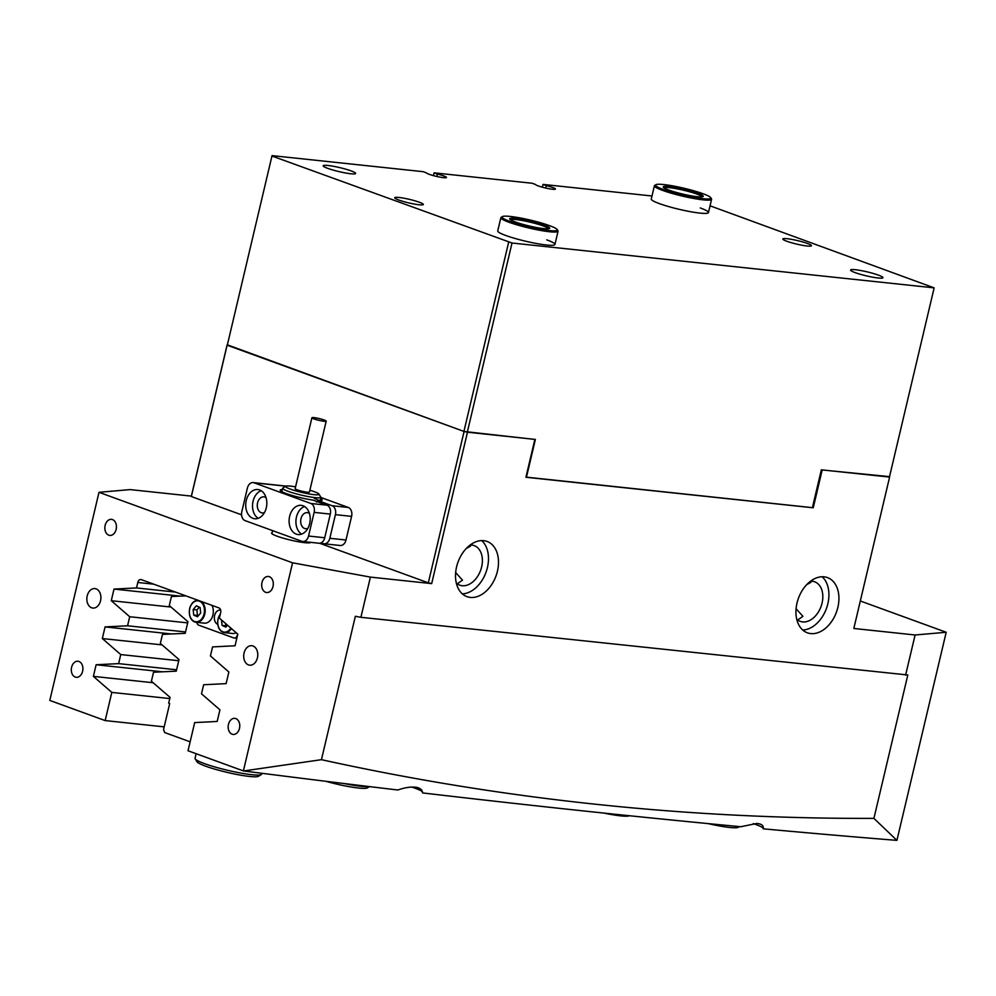 <?xml version="1.0" encoding="UTF-8"?>
<svg xmlns="http://www.w3.org/2000/svg" width="996" height="996" viewBox="0 0 996 996"><rect width="100%" height="100%" fill="white"/><g stroke="black" fill="none" stroke-linecap="round" stroke-linejoin="round"><path stroke-width="1.49" d="M797.012 603.041A29.382 20.219 -70 0 1 827.489 577.605A29.382 20.219 -70 0 1 837.86 607.386A29.382 20.219 -70 0 1 807.383 632.821A29.382 20.219 -70 0 1 797.012 603.041M822.136 576.759A29.382 20.219 -70 0 1 827.85 603.738A29.382 20.219 -70 0 1 802.726 630.02M497.427 571.206A29.382 20.219 110 0 0 487.056 541.438A29.382 20.219 110 0 0 456.579 566.873A29.382 20.219 110 0 0 466.95 596.641A29.382 20.219 110 0 0 497.427 571.206M462.306 593.853A29.382 20.219 110 0 0 487.418 567.558A29.382 20.219 110 0 0 481.703 540.579M257.416 657.883A9.798 6.997 -83.9 0 0 251.776 645.707A9.798 6.997 -83.9 0 0 244.057 653.015A9.798 6.997 -83.9 0 0 249.71 665.191A9.798 6.997 -83.9 0 0 257.416 657.883M100.546 600.75A9.798 6.997 -83.9 0 0 94.906 588.586A9.798 6.997 -83.9 0 0 87.2 595.894A9.798 6.997 -83.9 0 0 92.84 608.058A9.798 6.997 -83.9 0 0 100.546 600.75M239.476 728.4A8.08 5.777 -83.9 0 0 234.819 718.365A8.08 5.777 -83.9 0 0 228.458 724.391A8.08 5.777 -83.9 0 0 233.114 734.438A8.08 5.777 -83.9 0 0 239.476 728.4M273.016 586.507A8.08 5.777 -83.9 0 0 268.36 576.472A8.08 5.777 -83.9 0 0 261.998 582.498A8.08 5.777 -83.9 0 0 266.654 592.545A8.08 5.777 -83.9 0 0 273.016 586.507M116.146 529.386A8.08 5.777 -83.9 0 0 111.502 519.339A8.08 5.777 -83.9 0 0 105.14 525.378A8.08 5.777 -83.9 0 0 109.784 535.412A8.08 5.777 -83.9 0 0 116.146 529.386M82.606 671.279A8.08 5.777 -83.9 0 0 77.949 661.232A8.08 5.777 -83.9 0 0 71.6 667.27A8.08 5.777 -83.9 0 0 76.244 677.305A8.08 5.777 -83.9 0 0 82.606 671.279M272.169 532.661A20.082 2.453 13.3 0 0 271.572 533.072A20.082 2.453 13.3 0 0 277.149 536.209A20.082 2.453 13.3 0 0 298.09 541.675A20.082 2.453 13.3 0 0 310.628 542.347M756.786 823.468L740.825 826.73A5043.719 616.437 13.3 0 1 422.516 792.916C422.541 790.077 420.499 788.197 416.353 787.288C411.049 786.616 404.886 787.512 397.852 790.002A5043.719 616.437 13.3 0 1 243.609 770.966L321.447 759.674C502.084 799.452 686.244 819.011 873.915 818.376L896.91 840.375A5043.719 616.437 13.3 0 1 763.235 828.821C763.857 825.659 761.703 823.866 756.786 823.468M810.856 581.166L810.956 582.311L806.735 584.627M810.582 581.178A21.053 14.492 -70 0 1 814.628 581.776A21.053 14.492 -70 0 1 822.061 603.115A21.053 14.492 -70 0 1 800.224 621.355A21.053 14.492 -70 0 1 796.738 619.213M466.302 548.46L470.535 546.144L470.423 544.999M470.149 545.011A21.053 14.492 -70 0 1 474.196 545.609A21.053 14.492 -70 0 1 481.628 566.948A21.053 14.492 -70 0 1 459.791 585.175A21.053 14.492 -70 0 1 456.305 583.034M457.251 583.818L462.493 580.158L455.658 572.551M162.062 644.885L102.327 638.548L105.078 626.907L171.486 633.966M175.47 592.085L136.514 587.939L137.797 582.473A3.922 2.801 96.1 0 1 140.884 579.548A3.922 2.801 96.1 0 1 141.37 579.66L218.896 607.896A3.922 2.801 96.1 0 1 220.676 612.652L219.381 618.118L237.807 634.153L235.056 645.782L212.571 646.914L210.43 655.966L228.868 671.989L226.117 683.63L203.632 684.75L201.491 693.801L219.929 709.824L217.178 721.465L194.681 722.586L188.02 750.76L243.385 770.916L292.575 562.815L98.99 492.31L130.103 489.596L191.381 496.108L227.15 344.753L464.086 431.48L534.864 439.423L525.925 477.271L813.246 507.798L822.186 469.963L889.528 476.648M467.46 432.264L431.679 583.619L428.317 582.834L464.086 431.48M873.915 818.376L907.817 674.989L360.901 617.308L370.412 577.107L431.679 583.619M905.588 675.188L915.1 634.987L853.821 628.476L889.59 477.121M796.09 608.73L802.925 616.325L797.684 619.985M860.32 600.986L946.2 632.261L896.91 840.375M946.2 632.261L915.1 634.987M813.246 507.798L812.437 507.499M185.53 631.937L127.563 625.787L105.078 626.907M127.563 625.787L129.704 616.736L111.266 600.7L114.017 589.072L180.438 596.131M136.514 587.939L114.017 589.072M98.99 492.31L49.8 700.425L105.153 720.581L111.813 692.407L93.387 676.384L96.126 664.743L162.547 671.802M176.591 669.773L118.624 663.622L96.126 664.743M118.624 663.622L120.753 654.571L102.327 638.548M164.178 726.856L105.153 720.581M763.272 828.498A26.929 3.287 13.3 0 0 753.237 823.617M411.609 787.052A26.929 3.287 -166.7 0 1 422.329 791.646M187.671 622.886L129.704 616.736M178.732 660.734L120.753 654.571M292.575 562.815L370.412 577.107M227.125 345.176L191.344 496.531L241.555 514.82M319.604 543.243L428.317 582.834M360.901 617.308L355.348 616.287L321.447 759.674M169.781 698.57L111.813 692.407M93.387 676.384L153.11 682.733M111.266 600.7L171.001 607.05M185.879 595.869L171.424 596.542L169.295 605.568L187.958 621.703L185.206 633.332L162.485 634.377L160.344 643.404L179.006 659.539L176.255 671.167L153.533 672.225L151.404 681.252L170.067 697.374L168.685 703.188L169.694 703.55L163.543 729.57L164.651 732.546L190.136 741.821M221.535 619.998L222.083 625.388L225.831 627.119L227.486 625.177M231.408 628.576A11.018 7.881 96.1 0 1 224.449 632.622L232.628 633.493A11.018 7.881 -83.9 0 0 236.189 632.734M225.606 623.533L225.831 625.787L226.652 626.16M225.831 625.787L222.083 625.388M201.229 601.46A11.018 7.881 96.1 0 1 204.591 614.731A11.018 7.881 96.1 0 1 196.088 622.288L204.255 623.16A11.018 7.881 -83.9 0 0 212.758 615.603A11.018 7.881 -83.9 0 0 211.961 605.369M200.657 613.038L200.109 607.548L196.361 605.805L193.162 609.552L193.71 615.055L197.457 616.785L200.657 613.038M199.287 607.162L196.909 609.95L197.457 615.453L198.279 615.827M197.457 615.453L193.71 615.055M196.909 609.95L193.162 609.552M220.651 610.1A7.346 5.254 -83.9 0 0 220.377 610.062A7.346 5.254 -83.9 0 0 214.601 615.54A7.346 5.254 -83.9 0 0 217.688 624.368M237.608 633.979L237.571 635.149M236.824 638.324L234.259 638.05A3.922 2.801 -83.9 0 1 233.774 637.938L198.727 625.177A3.922 2.801 -83.9 0 1 196.847 622.375M234.259 638.05A3.922 2.801 -83.9 0 0 237.334 635.124M310.814 503.466L254.08 482.799A7.346 5.254 -83.9 0 0 253.171 482.587A7.346 5.254 -83.9 0 0 247.394 488.077L241.804 511.72A7.346 5.254 -83.9 0 0 245.128 520.634L301.875 541.301A7.346 5.254 -83.9 0 0 302.772 541.513A7.346 5.254 -83.9 0 0 308.548 536.035L314.138 512.38A7.346 5.254 -83.9 0 0 310.814 503.466L326.987 505.184L313.08 500.117A21.551 2.639 -166.7 0 1 286.188 493.53A21.551 2.639 -166.7 0 1 280.287 490.518A21.551 2.639 -166.7 0 1 282.354 489.546M289.649 516.302A14.691 10.508 -83.9 0 0 298.115 534.566A14.691 10.508 -83.9 0 0 309.681 523.597A14.691 10.508 -83.9 0 0 301.215 505.346A14.691 10.508 -83.9 0 0 289.649 516.302M304.539 506.503A14.691 10.508 -83.9 0 0 296.459 517.036A14.691 10.508 -83.9 0 0 301.601 534.13M309.445 513.475A8.08 5.777 -83.9 0 0 307.328 512.641A8.08 5.777 -83.9 0 0 300.966 518.667A8.08 5.777 -83.9 0 0 305.623 528.714A8.08 5.777 -83.9 0 0 307.864 528.341M310.042 521.593A8.08 5.777 96.1 0 1 310.154 520.535M246.261 500.502A14.691 10.508 -83.9 0 0 254.727 518.754A14.691 10.508 -83.9 0 0 266.293 507.798A14.691 10.508 -83.9 0 0 257.827 489.546A14.691 10.508 -83.9 0 0 246.261 500.502M261.151 490.704A14.691 10.508 -83.9 0 0 253.071 501.225A14.691 10.508 -83.9 0 0 258.213 518.318M266.057 497.676A8.08 5.777 -83.9 0 0 263.94 496.842A8.08 5.777 -83.9 0 0 257.578 502.868A8.08 5.777 -83.9 0 0 262.234 512.915A8.08 5.777 -83.9 0 0 264.475 512.542M335.415 514.646L329.825 538.288L345.998 540.006L351.588 516.364L335.415 514.646A7.346 5.254 -83.9 0 0 332.091 505.731L348.264 507.45A7.346 5.254 96.1 0 1 351.588 516.364M321.123 542.832L323.14 543.567A7.346 5.254 -83.9 0 0 324.049 543.779A7.346 5.254 -83.9 0 0 329.825 538.288M345.998 540.006A7.346 5.254 96.1 0 1 340.221 545.497L324.049 543.779M308.548 536.035L324.721 537.753L330.311 514.098L314.138 512.38M320.488 498.56A21.551 2.639 -166.7 0 1 321.907 500.353A21.551 2.639 -166.7 0 1 318.197 500.664L332.091 505.731M348.264 507.45L320.749 497.427M326.987 505.184A7.346 5.254 96.1 0 1 330.311 514.098M324.721 537.753A7.346 5.254 96.1 0 1 318.944 543.231L302.772 541.513M319.193 500.702A19.584 2.39 13.3 0 0 314.338 498.461M318.197 500.664L316.392 502.059M295.575 486.857A17.144 2.092 13.3 0 0 292.787 486.409A17.144 2.092 13.3 0 0 285.79 486.235A17.144 2.092 13.3 0 0 293.447 490.157A17.144 2.092 13.3 0 0 311.785 494.377A17.144 2.092 13.3 0 0 318.894 494.053A17.144 2.092 13.3 0 0 309.868 490.244M318.894 494.053L320.712 496.942A19.584 2.39 -166.7 0 1 320.787 497.265A19.584 2.39 -166.7 0 1 312.582 497.303A19.584 2.39 -166.7 0 1 292.637 492.808A19.584 2.39 -166.7 0 1 282.665 488.252A19.584 2.39 -166.7 0 1 282.876 488.003L285.79 486.235M323.127 421.146A7.346 0.896 13.3 0 0 326.202 421.134A7.346 0.896 13.3 0 0 322.467 419.428A7.346 0.896 13.3 0 0 314.985 417.747A7.346 0.896 13.3 0 0 311.91 417.76A7.346 0.896 13.3 0 0 315.645 419.465A7.346 0.896 13.3 0 0 323.127 421.146M311.91 417.76L295.14 488.7A7.346 0.896 13.3 0 0 298.875 490.406A7.346 0.896 13.3 0 0 306.357 492.099A7.346 0.896 13.3 0 0 309.432 492.086L326.202 421.134M739.505 826.605L738.41 827.278A31.835 3.884 -166.7 0 1 708.081 823.605M629.41 815.736A31.835 3.884 -166.7 0 1 603.925 813.085M369.466 786.603L367.412 787.861A31.835 3.884 -166.7 0 1 325.667 781.262M343.906 783.503A34.275 4.183 13.3 0 0 368.744 786.516M261.388 774.515L258.462 776.282A31.835 3.884 -166.7 0 1 238.206 774.726A31.835 3.884 -166.7 0 1 207.031 766.671A31.835 3.884 -166.7 0 1 196.984 761.741L195.179 758.865A34.275 4.183 13.3 0 0 205.985 764.156A34.275 4.183 13.3 0 0 239.563 772.834A34.275 4.183 13.3 0 0 261.388 774.515A34.275 4.183 13.3 0 0 261.761 774.066L261.936 773.294M196.125 753.711L195.042 758.292A34.275 4.183 13.3 0 0 195.179 758.865M557.212 229.578A28.398 3.474 13.3 0 0 537.454 221.884A28.398 3.474 13.3 0 0 502.358 216.605A28.398 3.474 13.3 0 0 521.929 225.121A28.398 3.474 13.3 0 0 557.212 229.578L557.947 230.723A29.382 3.586 -166.7 0 1 558.059 231.209A29.382 3.586 -166.7 0 1 521.431 226.117A29.382 3.586 -166.7 0 1 500.876 217.688L497.739 230.935A29.382 3.586 13.3 0 0 505.906 235.529A29.382 3.586 13.3 0 0 536.769 243.559A29.382 3.586 13.3 0 0 554.934 244.456A29.382 3.586 13.3 0 0 546.767 239.862M710.746 197.681A28.398 3.474 13.3 0 0 689.867 189.701A28.398 3.474 13.3 0 0 655.878 184.708A28.398 3.474 13.3 0 0 676.558 193.523A28.398 3.474 13.3 0 0 710.746 197.681L711.468 198.827A29.382 3.586 -166.7 0 1 711.58 199.312A29.382 3.586 -166.7 0 1 676.11 194.531A29.382 3.586 -166.7 0 1 654.397 185.791L651.272 199.038A29.382 3.586 13.3 0 0 659.439 203.632A29.382 3.586 13.3 0 0 690.29 211.662A29.382 3.586 13.3 0 0 708.455 212.559A29.382 3.586 13.3 0 0 700.288 207.965M651.994 195.988L543.032 184.409L546.331 185.617A10.284 1.257 -166.7 0 1 552.568 187.447A10.284 1.257 -166.7 0 1 555.432 189.053A10.284 1.257 -166.7 0 1 549.07 188.742A10.284 1.257 -166.7 0 1 538.276 185.928A10.284 1.257 -166.7 0 1 535.437 184.459L532.138 183.252L434.094 172.843L433.434 175.632M272.045 155.625L227.287 345.239L272.045 155.625L423.2 171.686L426.5 172.881A10.284 1.257 13.3 0 0 429.338 174.362A10.284 1.257 13.3 0 0 440.132 177.164A10.284 1.257 13.3 0 0 446.494 177.487A10.284 1.257 13.3 0 0 443.631 175.881A10.284 1.257 13.3 0 0 437.393 174.039L434.094 172.843M807.358 243.447A14.691 1.793 13.3 0 0 791.932 239.426A14.691 1.793 13.3 0 0 782.844 238.978A14.691 1.793 13.3 0 0 786.927 241.281A14.691 1.793 13.3 0 0 802.365 245.29A14.691 1.793 13.3 0 0 811.441 245.738A14.691 1.793 13.3 0 0 807.358 243.447M351.003 170.851A16.646 2.029 13.3 0 0 333.523 166.307A16.646 2.029 13.3 0 0 323.227 165.797A16.646 2.029 13.3 0 0 327.858 168.399A16.646 2.029 13.3 0 0 345.338 172.943A16.646 2.029 13.3 0 0 355.634 173.453A16.646 2.029 13.3 0 0 351.003 170.851M419.266 202.213A14.691 1.793 13.3 0 0 403.841 198.192A14.691 1.793 13.3 0 0 394.752 197.743A14.691 1.793 13.3 0 0 398.836 200.047A14.691 1.793 13.3 0 0 414.274 204.056A14.691 1.793 13.3 0 0 423.35 204.504A14.691 1.793 13.3 0 0 419.266 202.213M878.335 275.095A16.646 2.029 13.3 0 0 860.855 270.539A16.646 2.029 13.3 0 0 850.559 270.041A16.646 2.029 13.3 0 0 855.191 272.63A16.646 2.029 13.3 0 0 872.683 277.187A16.646 2.029 13.3 0 0 882.966 277.697A16.646 2.029 13.3 0 0 878.335 275.095M543.032 184.409L542.372 187.211M272.008 156.048L512.019 243.012L934.148 287.869L889.428 477.059L821.339 469.826L812.4 507.661L525.963 477.109M934.148 287.869L710.048 205.811M512.019 243.012L467.298 432.202L535.375 439.435L526.436 477.283M467.298 432.202L463.924 431.417L508.645 242.227M227.287 345.239L463.924 431.417M437.393 174.039L436.821 176.479M546.331 185.617L545.758 188.057M500.876 217.688A29.382 3.586 -166.7 0 1 501.187 217.315L502.358 216.605M535.313 222.332A20.567 2.515 -166.7 0 1 549.481 228.495A20.567 2.515 -166.7 0 1 524.07 224.673A20.567 2.515 -166.7 0 1 509.753 219.108A20.567 2.515 -166.7 0 1 535.313 222.332M548.51 228.769A19.584 2.39 13.3 0 0 534.827 223.341A19.584 2.39 13.3 0 0 510.5 219.78M654.397 185.791A29.382 3.586 -166.7 0 1 654.721 185.418L655.878 184.708M688.037 190.224A20.567 2.515 -166.7 0 1 703.002 196.61A20.567 2.515 -166.7 0 1 678.401 192.987A20.567 2.515 -166.7 0 1 663.286 187.211A20.567 2.515 -166.7 0 1 688.037 190.224M702.043 196.872A19.584 2.39 13.3 0 0 687.576 191.232A19.584 2.39 13.3 0 0 664.033 187.883M153.733 584.166L137.797 582.473M220.303 614.233A10.533 7.532 -83.9 0 0 218.273 618.379A10.533 7.532 -83.9 0 0 221.249 630.891A10.533 7.532 -83.9 0 0 230.873 628.115M218.286 618.267A11.018 7.881 96.1 0 1 220.353 613.997M220.402 613.773L218.136 618.279C216.804 626.285 218.908 631.066 224.449 632.622A11.018 7.881 96.1 0 1 218.249 618.367M203.919 614.544A10.533 7.532 -83.9 0 0 199.76 601.31A10.533 7.532 -83.9 0 0 189.9 608.046A10.533 7.532 -83.9 0 0 194.058 621.28A10.533 7.532 -83.9 0 0 203.919 614.544M189.912 607.934A11.018 7.881 96.1 0 1 198.204 600.364M198.416 600.376C194.469 600.227 191.593 602.754 189.775 607.946C188.431 615.951 190.535 620.732 196.088 622.288A11.018 7.881 96.1 0 1 189.887 608.033M285.889 486.185L254.08 482.799M253.171 482.587L286.138 486.098M319.977 500.702L320.787 497.265M271.92 533.707L272.643 530.656M281.856 491.688L282.665 488.252M554.934 244.456L558.059 231.209M708.455 212.559L711.58 199.312"/></g></svg>
